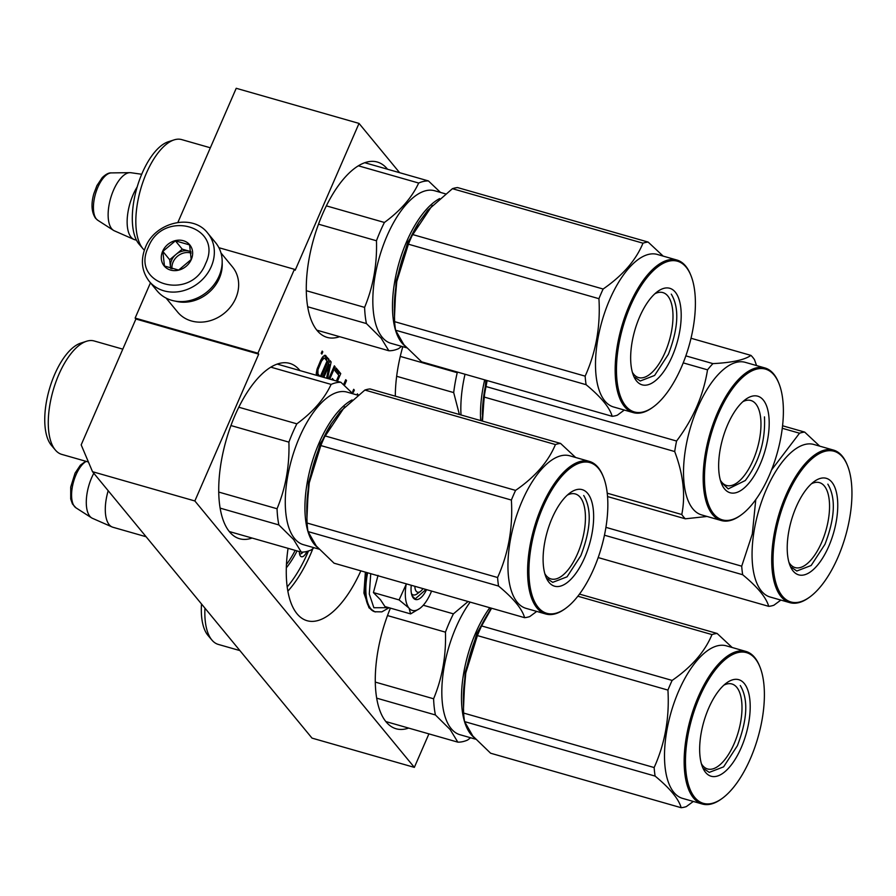 <?xml version="1.0" encoding="UTF-8"?>
<svg xmlns="http://www.w3.org/2000/svg" width="896" height="896" viewBox="0 0 896 896"><rect width="100%" height="100%" fill="white"/><g stroke="black" fill="none" stroke-linecap="round" stroke-linejoin="round"><path stroke-width="1.34" d="M306.88 551.454A9.005 3.942 -74 0 1 306.802 551.634A9.005 3.942 -74 0 1 300.429 556.058A9.005 3.942 -74 0 1 299.88 555.117A9.005 3.942 -74 0 1 299.365 551.578M302.904 552.093A6.63 2.912 -74 0 1 300.014 553.885A6.63 2.912 -74 0 1 299.477 553.571M92.523 471.699L194.858 500.965L414.344 767.379L312.01 738.114L92.523 471.699L81.178 444.864L135.901 319.01L135.128 318.08L257.936 353.203L258.709 354.133L135.901 319.01M150.461 282.822L135.128 318.08M399.627 172.693L359.027 123.413L236.219 88.29L177.901 222.398M414.344 767.379L428.915 733.88M194.858 500.965L258.709 354.133M218.893 247.699L294.414 269.304L257.936 353.203M294.414 269.304L295.187 270.234L359.027 123.413M402.797 346.696A91.19 39.973 106 0 0 395.315 396.166M387.531 169.232A91.19 39.973 106 0 0 387.296 168.941A91.19 39.973 106 0 0 377.261 162.019A91.19 39.973 106 0 0 317.834 226.016A91.19 39.973 106 0 0 317.072 330.456A91.19 39.973 106 0 0 327.107 337.378A91.19 39.973 106 0 0 339.64 336.683M390.41 608.126A91.19 39.973 106 0 0 386.075 721.851A91.19 39.973 106 0 0 396.11 728.773A91.19 39.973 106 0 0 408.643 728.078M288.053 548.341A91.19 39.973 106 0 0 297.046 613.794A91.19 39.973 106 0 0 307.093 620.715A91.19 39.973 106 0 0 360.853 570.853M299.981 370.597A91.19 39.973 106 0 0 299.746 370.306A91.19 39.973 106 0 0 289.71 363.384A91.19 39.973 106 0 0 230.272 427.381A91.19 39.973 106 0 0 229.522 531.821A91.19 39.973 106 0 0 239.557 538.731A91.19 39.973 106 0 0 252.09 538.048M358.019 395.114L357.403 393.826L356.922 394.923M354.323 390.096L353.685 389.312L352.722 391.552L353.36 392.325L354.323 390.096L353.461 389.85M344.422 385.414L346.517 380.61L345.744 379.68L343.582 384.664M337.411 381.304L340.749 373.61L336.134 368.021L334.97 370.698L338.822 375.357L336.37 381.002M333.894 380.296L332.382 378.459L331.845 379.714M329.75 379.109L335.115 366.778L334.342 365.837L328.709 378.806M323.837 377.418L329.403 364.616L326.547 378.19M327.6 378.493L331.139 361.95L329.997 360.55L322.784 377.115M321.395 376.723L328.966 359.307L325.058 355.253L322.874 356.686L320.734 360.237L316.982 369.309L316.322 375.267M322.818 351.848L322.179 351.075L321.205 353.304L321.843 354.077L322.818 351.848L321.944 351.602M358.165 394.755L357.123 394.464M346.517 380.61L345.475 380.307M340.749 373.61L338.699 373.027L335.597 369.264M338.083 374.461L338.699 373.027M335.115 366.778L334.074 366.475M329.403 364.616L328.362 364.314M331.139 361.95L329.582 361.502M325.898 355.578L324.901 355.298M328.966 359.307L326.917 358.725L324.251 355.488M326.301 360.158L326.917 358.725M319.939 376.298L317.934 373.878L317.946 369.802L321.507 361.166L324.027 358.086L322.246 357.571L324.733 358.254L327.029 361.054L320.354 376.421M317.89 375.715L316.221 373.688M286.462 564.458A64.781 28.403 106 0 0 295.187 550.379M286.328 567.829A66.203 29.019 106 0 0 297.069 550.917M317.621 372.803L316.355 372.445M317.934 373.878L316.243 373.397M317.621 371.448L316.534 371.134M317.946 369.802L316.938 369.51M318.595 367.864L317.598 367.573M321.507 361.166L320.466 360.864M322.414 359.531L321.283 359.206M323.254 358.512L321.866 358.109M324.027 358.086L324.733 358.254M414.859 586.298A11.838 5.197 106 0 0 416.259 591.304A11.838 5.197 -74 0 0 420.403 591.461L416.998 593.925M422.968 588.616A11.838 5.197 -74 0 1 420.403 591.461M108.192 490.717A33.163 14.538 106 0 0 109.211 524.72A33.163 14.538 -74 0 0 112.045 526.938A33.163 14.538 -74 0 0 112.862 527.24L146.115 536.749M93.811 473.267A30.251 13.261 106 0 0 89.869 516.286A30.251 13.261 -74 0 0 91.605 517.866A30.251 13.261 -74 0 0 92.445 518.314L112.045 526.938M137.178 186.939A33.163 14.538 106 0 0 131.062 237.182A33.163 14.538 -74 0 0 133.896 239.411A33.163 14.538 -74 0 0 134.714 239.702L136.494 240.218M141.691 174.261L130.906 172.715A30.251 13.261 106 0 0 129.942 172.659A30.251 13.261 106 0 0 111.328 195.978A30.251 13.261 106 0 0 111.709 228.76A30.251 13.261 -74 0 0 113.445 230.328A30.251 13.261 -74 0 0 114.296 230.787L133.896 239.411M149.251 281.355L157.08 290.853A37.901 32.603 -39.5 0 0 171.73 300.317A37.901 32.603 -39.5 0 0 219.072 276.125A37.901 32.603 -39.5 0 0 215.578 242.659L207.749 233.162C192.696 213.125 155.165 222.062 145.499 247.173C140.381 259.896 141.624 271.286 149.251 281.355A37.901 32.603 -39.5 0 0 182.034 291.054A37.901 32.603 -39.5 0 0 211.243 266.627A37.901 32.603 -39.5 0 0 207.749 233.162M205.621 263.592C223.866 226.218 163.005 208.813 148.31 247.195C130.066 284.581 190.915 301.986 205.621 263.592M191.296 259.493A16.576 14.269 -39.5 0 0 183.344 240.71A16.576 14.269 -39.5 0 0 162.635 251.294A16.576 14.269 -39.5 0 0 170.576 270.077A16.576 14.269 -39.5 0 0 191.296 259.493M191.195 259.515L189.582 244.91L175.403 240.845L162.837 251.406L164.461 266.022L178.64 270.077L191.195 259.515M162.837 251.406L169.691 259.728L170.654 268.419M175.403 240.845L182.258 249.166L169.691 259.728M190.915 251.642L182.258 249.166M190.938 251.776A14.213 12.23 -39.5 0 0 189.347 251.194A14.213 12.23 -39.5 0 0 175.974 254.442A14.213 12.23 -39.5 0 0 171.584 260.266A14.213 12.23 -39.5 0 0 170.498 267.03A14.213 12.23 -39.5 0 0 170.744 268.453M171.987 268.834A14.213 12.23 -39.5 0 1 173.085 262.08A14.213 12.23 140.5 0 1 191.106 253.086M175.403 301.146A35.526 30.565 -39.5 0 0 219.33 278.331A35.526 30.565 -39.5 0 0 222.163 262.618M166.118 298.11L177.632 312.077A35.526 30.565 -39.5 0 0 191.374 320.958A35.526 30.565 -39.5 0 0 235.749 298.267A35.526 30.565 -39.5 0 0 232.467 266.896L220.965 252.93M406.269 583.845L406.179 584.326A30.789 13.496 -74 0 0 408.834 607.936L409.08 608.238A30.789 13.496 -74 0 0 419.754 608.474A30.789 13.496 -74 0 0 423.338 605.158L423.707 604.733A30.789 13.496 106 0 0 430.797 592.928A30.789 13.496 106 0 0 431.57 591.069M378.056 575.366L373.419 592.581L380.509 599.794L384.944 606.558L410.603 613.906L409.08 608.238M418.835 592.222A15.635 6.854 -74 0 1 413.246 594.91A15.635 6.854 -74 0 1 411.477 593.667M388.842 607.678L373.867 607.746L369.298 594.014L370.742 573.675M426.563 589.646A19.421 8.512 -74 0 1 412.16 595.986A19.421 8.512 -74 0 1 411.264 585.267M419.754 608.474L410.603 613.906M408.834 607.936L399.09 599.917L406.179 584.326M373.419 592.581L399.09 599.917M425.947 589.467L415.195 598.92L412.059 595.717M491.131 608.115L476.84 633.438L465.091 672.594L463.456 709.486M489.787 607.723A79.352 34.787 106 0 0 475.709 632.834A79.352 34.787 106 0 0 470.87 734.306A79.352 34.787 106 0 0 474.029 737.43M387.498 615.574L445.458 632.162C446.208 655.704 442.254 677.914 433.608 698.779A87.64 38.416 106 0 0 435.422 714.963L450.173 729.568L457.822 742.146L385.84 721.56M423.259 605.237L453.421 613.861A87.64 38.416 106 0 0 445.458 632.162M470.142 602.112A79.352 34.787 106 0 0 451.214 728.683A79.352 34.787 -74 0 0 459.95 734.709L475.586 739.178M376.712 698.163L435.422 714.963M457.822 742.146A87.64 38.416 -74 0 0 467.6 740.04L470.613 737.755M468.082 601.518L453.421 613.861M375.312 682.102L433.608 698.779M239.893 650.586L218.299 644.414A58.979 25.85 -74 0 1 211.96 640.114A58.979 25.85 -74 0 1 211.814 639.934A58.979 25.85 106 0 1 204.949 608.171M208.141 635.6A55.418 24.293 -74 0 1 207.995 635.432A55.418 24.293 -74 0 1 207.861 635.264A55.418 24.293 106 0 1 201.499 603.971M463.613 713.059L654.147 767.547A90.003 39.458 106 0 0 655.11 776.093C670.04 788.424 678.72 798.963 681.162 807.71L490.616 753.222L472.864 736.064L464.576 721.605A90.003 39.458 106 0 1 463.613 713.059L463.333 700.594L465.774 672.974A80.528 35.302 -74 0 1 477.781 633.069A80.528 35.302 -74 0 1 487.054 615.115A80.528 35.302 -74 0 1 487.581 614.253M463.344 699.395L463.355 697.973A80.528 35.302 106 0 1 465.774 672.974L477.4 635.589A90.003 39.458 -74 0 1 479.438 630.694A90.003 39.458 -74 0 1 481.6 625.934L672.134 680.422C691.656 666.926 704.939 651.65 711.973 634.581A90.003 39.458 -74 0 1 717.136 633.461L579.477 594.093M491.568 608.238L481.6 625.934M723.867 685.16A44.195 19.376 -74 0 1 731.886 683.984A44.195 19.376 -74 0 1 734.059 743.859A44.195 19.376 106 0 1 707.582 768.97A44.195 19.376 106 0 1 701.389 763.728M708.658 708.221A50.21 22.008 106 0 0 702.554 767.155A50.21 22.008 106 0 0 741.205 747.712A50.21 22.008 106 0 0 748.955 694.131A50.21 22.008 106 0 0 726.667 682.864A50.21 22.008 106 0 0 708.658 708.221M722.232 798.381A78.4 34.373 106 0 1 687.422 780.786A78.4 34.373 106 0 1 699.53 697.133A78.4 34.373 -74 0 1 759.864 666.77A78.4 34.373 -74 0 1 750.333 758.8A78.4 34.373 106 0 1 722.232 798.381L721.381 798.997A79.352 34.787 106 0 1 702.296 804.014A79.352 34.787 106 0 1 698.398 696.528A79.352 34.787 -74 0 1 745.931 651.437A79.352 34.787 -74 0 1 759.472 665.795L759.864 666.77M477.4 635.589L667.934 690.088C669.581 717.696 664.989 743.512 654.147 767.547M464.576 721.605L655.11 776.093M681.162 807.71A90.003 39.458 106 0 0 686.325 806.602L693.302 801.45M732.166 647.506L717.136 633.461M577.864 596.221L711.973 634.581M672.134 680.422A90.003 39.458 -74 0 0 669.984 685.194A90.003 39.458 106 0 0 667.934 690.088M702.296 804.014L682.64 798.403A79.352 34.787 106 0 1 678.754 690.906A79.352 34.787 -74 0 1 726.286 645.826L745.931 651.437M740.275 685.53C748.462 699.238 747.499 719.275 737.408 745.674L723.61 766.853L709.24 772.386L704.066 768.824M344.736 406.762L320.286 443.408L308.538 482.552L306.891 519.456M352.083 399.941A79.352 34.787 106 0 0 319.155 442.803A79.352 34.787 106 0 0 314.317 544.275A79.352 34.787 106 0 0 317.475 547.4M230.933 425.544L288.904 442.131C289.643 465.674 285.69 487.883 277.054 508.749A87.64 38.416 106 0 0 278.869 524.933L293.619 539.538L301.269 552.115L229.286 531.53M238.784 407.221L296.856 423.83A87.64 38.416 106 0 0 288.904 442.131M357.896 395.203L347.032 392.101A79.352 34.787 106 0 0 295.322 447.787A79.352 34.787 106 0 0 294.661 538.653A79.352 34.787 -74 0 0 303.397 544.678L319.032 549.147M220.158 508.133L278.869 524.933M301.269 552.115A87.64 38.416 -74 0 0 311.046 550.01L314.048 547.725M352.923 393.781L340.894 382.29A87.64 38.416 106 0 0 331.117 384.406C324.386 398.888 312.973 412.037 296.856 423.83M218.758 492.072L277.054 508.749M270.794 367.147L331.117 384.406M277.178 364.078L340.894 382.29M88.424 462.011L61.746 454.384A58.979 25.85 -74 0 1 55.406 450.083A58.979 25.85 -74 0 1 55.25 449.904A58.979 25.85 106 0 1 53.166 390.342A58.979 25.85 106 0 1 86.52 341.264A58.979 25.85 106 0 1 94.181 340.973L122.797 349.149M51.587 445.57A55.418 24.293 -74 0 1 51.442 445.402A55.418 24.293 -74 0 1 51.307 445.234A55.418 24.293 106 0 1 49.347 389.267A55.418 24.293 106 0 1 80.685 343.146L86.52 341.264M307.059 523.029L497.594 577.517A90.003 39.458 106 0 0 498.557 586.062C513.486 598.394 522.166 608.933 524.608 617.68L334.062 563.192L316.31 546.034L308.011 531.574A90.003 39.458 106 0 1 307.059 523.029L306.768 510.563L309.221 482.944A80.528 35.302 -74 0 1 321.227 443.038A80.528 35.302 -74 0 1 330.501 425.074A80.528 35.302 -74 0 1 331.027 424.222M339.461 412.518A80.528 35.302 -74 0 1 340.234 411.622L331.262 423.83L325.035 435.904L515.581 490.392C535.102 476.896 548.374 461.619 555.408 444.55A90.003 39.458 -74 0 1 560.571 443.43L370.037 388.942A90.003 39.458 -74 0 0 364.874 390.051L555.408 444.55M306.79 509.365L306.802 507.942A80.528 35.302 106 0 1 309.221 482.944L320.835 445.558A90.003 39.458 -74 0 1 322.885 440.664A90.003 39.458 -74 0 1 325.035 435.904M567.302 495.13A44.195 19.376 -74 0 1 575.333 493.954A44.195 19.376 -74 0 1 577.494 553.829A44.195 19.376 106 0 1 551.029 578.939A44.195 19.376 106 0 1 544.835 573.698M552.104 518.179A50.21 22.008 106 0 0 546 577.125A50.21 22.008 106 0 0 584.64 557.682A50.21 22.008 106 0 0 592.402 504.101A50.21 22.008 106 0 0 570.102 492.834A50.21 22.008 106 0 0 552.104 518.179M565.667 608.35A78.4 34.373 106 0 1 530.869 590.755A78.4 34.373 106 0 1 542.976 507.102A78.4 34.373 -74 0 1 603.31 476.739A78.4 34.373 -74 0 1 593.779 568.77A78.4 34.373 106 0 1 565.667 608.35L564.816 608.966A79.352 34.787 106 0 1 545.742 613.984A79.352 34.787 106 0 1 541.845 506.498A79.352 34.787 -74 0 1 589.378 461.406A79.352 34.787 -74 0 1 602.918 475.765L603.31 476.739M320.835 445.558L511.381 500.058C513.027 527.666 508.435 553.482 497.594 577.517M308.011 531.574L498.557 586.062M524.608 617.68A90.003 39.458 106 0 0 529.76 616.571L536.738 611.419M340.234 411.622L364.874 390.051M575.613 457.475L560.571 443.43M515.581 490.392A90.003 39.458 -74 0 0 513.43 495.163A90.003 39.458 106 0 0 511.381 500.058M545.742 613.984L526.086 608.373A79.352 34.787 106 0 1 522.2 500.875A79.352 34.787 -74 0 1 569.722 455.795L589.378 461.406M583.722 495.499C591.909 509.208 590.946 529.245 580.854 555.643L567.056 576.822L552.686 582.355L547.512 578.782M811.418 483.795A44.195 19.376 -74 0 1 819.448 482.619A44.195 19.376 -74 0 1 821.61 542.494A44.195 19.376 106 0 1 795.133 567.605A44.195 19.376 106 0 1 788.95 562.363M796.219 506.856A50.21 22.008 106 0 0 790.115 565.79A50.21 22.008 106 0 0 828.755 546.347A50.21 22.008 106 0 0 836.506 492.766A50.21 22.008 106 0 0 814.218 481.499A50.21 22.008 106 0 0 796.219 506.856M809.782 597.016A78.4 34.373 106 0 1 774.984 579.421A78.4 34.373 106 0 1 787.08 495.768A78.4 34.373 -74 0 1 847.426 465.405A78.4 34.373 -74 0 1 837.883 557.435A78.4 34.373 106 0 1 809.782 597.016L808.931 597.632A79.352 34.787 106 0 1 789.846 602.65A79.352 34.787 106 0 1 785.96 495.163A79.352 34.787 -74 0 1 833.482 450.083A79.352 34.787 -74 0 1 847.022 464.43L847.426 465.405M605.909 527.352L741.709 566.182A90.003 39.458 106 0 0 742.672 574.728C757.59 587.059 766.27 597.598 768.712 606.346A90.003 39.458 106 0 0 773.875 605.237L780.853 600.085M755.776 499.621L752.315 533.994L741.709 566.182M604.442 535.203L742.672 574.728M598.17 557.57L768.712 606.346M782.555 425.768L804.686 432.096L819.717 446.141M782.264 428.277L799.523 433.216A90.003 39.458 -74 0 1 804.686 432.096M799.523 433.216L771.534 469.974M789.846 602.65L770.202 597.038A79.352 34.787 106 0 1 766.315 489.541A79.352 34.787 -74 0 1 813.837 444.461L833.482 450.083M827.837 484.165C836.013 497.874 835.061 517.922 824.97 544.309L811.16 565.488L796.802 571.021L791.627 567.459M485.901 380.206L481.992 420.963M484.68 379.859A79.352 34.787 106 0 0 480.659 420.582M465.024 374.237A79.352 34.787 106 0 0 461.014 414.96M396.659 376.286L453.69 392.594L459.39 414.49M457.632 372.12L457.229 372.691A87.64 38.416 106 0 0 453.69 392.594M400.266 356.406L457.229 372.691M742.862 401.677A44.195 19.376 -74 0 1 750.882 400.501A44.195 19.376 -74 0 1 760.525 432.298A44.195 19.376 -74 0 1 742.616 477.624A44.195 19.376 106 0 1 726.578 485.486A44.195 19.376 106 0 1 720.384 480.245M739.502 405.138A50.21 22.008 106 0 0 721.549 483.672A50.21 22.008 106 0 0 748.35 483.818A50.21 22.008 106 0 0 769.16 420.851A50.21 22.008 106 0 0 745.651 399.381A50.21 22.008 106 0 0 739.502 405.138M741.216 514.898A78.4 34.373 106 0 1 704.525 481.365A78.4 34.373 106 0 1 737.016 383.062A78.4 34.373 -74 0 1 778.859 383.286A78.4 34.373 -74 0 1 750.826 505.893A78.4 34.373 106 0 1 741.216 514.898L740.365 515.514A79.352 34.787 106 0 1 721.291 520.531A79.352 34.787 106 0 1 703.976 463.434A79.352 34.787 106 0 1 736.12 382.088A79.352 34.787 -74 0 1 764.926 367.954A79.352 34.787 -74 0 1 778.467 382.312L778.859 383.286M487.133 380.565L486.024 386.534A90.003 39.458 106 0 0 484.154 397.051L674.699 451.539C683.301 474.32 685.664 495.309 681.778 514.517A90.003 39.458 106 0 0 685.317 518.806L707.056 516.466M486.629 380.419A80.528 35.302 106 0 0 482.35 414.49M482.474 421.098L484.154 397.051M486.024 386.534L676.57 441.034A90.003 39.458 106 0 0 674.699 451.539M683.222 362.88L707.526 369.835C703.45 395.349 693.134 419.082 676.57 441.034M607.219 493.192L681.778 514.517M607.533 496.563L685.317 518.806M756.56 365.568L754.499 359.688A90.003 39.458 -74 0 0 750.96 355.398C744.531 359.923 731.853 362.667 712.925 363.619L685.843 355.869M691.006 338.251L750.96 355.398M712.925 363.619A90.003 39.458 -74 0 0 710.214 366.598A90.003 39.458 106 0 0 707.526 369.835M721.291 520.531L701.635 514.909A79.352 34.787 106 0 1 684.331 457.811A79.352 34.787 106 0 1 716.464 376.466A79.352 34.787 -74 0 1 745.27 362.342L764.926 367.954M764.467 416.875C765.598 440.843 759.214 462.056 745.304 480.525L728.235 488.902L720.91 481.936M432.298 205.397L407.837 242.043L396.088 281.187L394.453 318.091M439.645 198.576A79.352 34.787 106 0 0 406.717 241.438A79.352 34.787 106 0 0 401.867 342.91A79.352 34.787 106 0 0 405.037 346.035M318.494 224.179L376.466 240.766C377.205 264.309 373.251 286.518 364.605 307.384A87.64 38.416 106 0 0 366.43 323.568L381.17 338.173L388.83 350.75L316.837 330.165M326.334 205.856L384.418 222.466A87.64 38.416 106 0 0 376.466 240.766M445.446 193.838L434.594 190.736A79.352 34.787 106 0 0 382.872 246.422A79.352 34.787 106 0 0 382.222 337.288A79.352 34.787 -74 0 0 390.958 343.314L406.594 347.782M307.709 306.768L366.43 323.568M388.83 350.75A87.64 38.416 -74 0 0 398.597 348.645L401.61 346.36M440.474 192.416L428.445 180.936A87.64 38.416 106 0 0 418.667 183.042C411.947 197.523 400.523 210.672 384.418 222.466M306.32 290.707L364.605 307.384M358.344 165.794L418.667 183.042M364.728 162.714L428.445 180.936M144.346 250.163A58.979 25.85 -74 0 1 142.957 248.718A58.979 25.85 -74 0 1 142.811 248.539A58.979 25.85 106 0 1 140.728 188.978A58.979 25.85 106 0 1 174.082 139.899A58.979 25.85 106 0 1 181.742 139.608L210.347 147.784M139.138 244.205A55.418 24.293 -74 0 1 138.992 244.037A55.418 24.293 -74 0 1 138.858 243.869A55.418 24.293 106 0 1 136.898 187.902A55.418 24.293 106 0 1 168.246 141.781L174.082 139.899M394.61 321.664L585.155 376.152A90.003 39.458 106 0 0 586.107 384.698C601.037 397.029 609.717 407.568 612.158 416.315L421.624 361.827L403.872 344.669L395.573 330.21A90.003 39.458 106 0 1 394.61 321.664L394.33 309.198L396.771 281.579A80.528 35.302 -74 0 1 408.789 241.674A80.528 35.302 -74 0 1 418.051 223.709A80.528 35.302 -74 0 1 418.578 222.858M427.022 211.154A80.528 35.302 -74 0 1 427.784 210.258L418.824 222.466L412.597 234.539L603.131 289.027C622.653 275.531 635.936 260.254 642.97 243.186A90.003 39.458 -74 0 1 648.133 242.066L457.587 187.578A90.003 39.458 -74 0 0 452.424 188.686L642.97 243.186M394.341 308L394.352 306.578A80.528 35.302 106 0 1 396.771 281.579L408.397 244.194A90.003 39.458 -74 0 1 410.446 239.299A90.003 39.458 -74 0 1 412.597 234.539M654.864 293.765A44.195 19.376 -74 0 1 662.883 292.589A44.195 19.376 -74 0 1 665.056 352.464A44.195 19.376 106 0 1 638.579 377.574A44.195 19.376 106 0 1 632.397 372.333M639.666 316.826A50.21 22.008 106 0 0 633.55 375.76A50.21 22.008 106 0 0 672.202 356.317A50.21 22.008 106 0 0 679.952 302.736A50.21 22.008 106 0 0 657.664 291.469A50.21 22.008 106 0 0 639.666 316.826M653.229 406.986A78.4 34.373 106 0 1 618.419 389.39A78.4 34.373 106 0 1 630.526 305.738A78.4 34.373 -74 0 1 690.872 275.374A78.4 34.373 -74 0 1 681.33 367.405A78.4 34.373 106 0 1 653.229 406.986L652.378 407.602A79.352 34.787 106 0 1 633.293 412.619A79.352 34.787 106 0 1 629.406 305.133A79.352 34.787 -74 0 1 676.928 260.042A79.352 34.787 -74 0 1 690.469 274.4L690.872 275.374M408.397 244.194L598.931 298.693C600.589 326.301 595.986 352.117 585.155 376.152M395.573 330.21L586.107 384.698M612.158 416.315A90.003 39.458 106 0 0 617.322 415.206L624.299 410.054M427.784 210.258L452.424 188.686M663.163 256.11L648.133 242.066M603.131 289.027A90.003 39.458 -74 0 0 600.981 293.798A90.003 39.458 106 0 0 598.931 298.693M633.293 412.619L613.648 407.008A79.352 34.787 106 0 1 609.75 299.51A79.352 34.787 -74 0 1 657.283 254.43L676.928 260.042M671.283 294.134C679.459 307.843 678.507 327.88 668.405 354.278L654.606 375.458L640.248 380.99L635.062 377.418M287.874 591.147A91.19 39.973 106 0 0 312.894 548.621M287.213 586.891A88.816 38.931 106 0 0 308.482 550.995M91.605 517.866L75.936 507.808A24.842 10.886 -74 0 1 74.514 506.52A24.842 10.886 -74 0 1 73.248 482.866A24.842 10.886 -74 0 1 86.229 461.384M113.445 230.328L97.787 220.27A24.842 10.886 -74 0 1 96.365 218.982A24.842 10.886 -74 0 1 96.04 192.058A24.842 10.886 -74 0 1 111.328 172.906L129.942 172.659M389.088 607.746L381.853 611.867L374.774 611.755A42.392 18.581 -74 0 1 370.104 608.53A42.392 18.581 -74 0 1 366.901 572.578M375.502 611.957A42.392 18.581 -74 0 1 370.843 608.742A42.392 18.581 -74 0 1 367.64 572.79M75.936 507.808L72.442 503.944L70.717 498.994L70.728 487.032L75.051 473.166L80.405 465.147L85.758 461.25M97.787 220.27L95.525 218.243C91.504 212.218 90.933 204.042 93.834 193.715L96.902 185.64L102.245 177.61C105.84 174.205 108.875 172.637 111.328 172.906M374.774 611.755L369.006 607.824L363.922 593.04L365.378 572.141M207.995 635.432L211.96 640.114M487.054 615.115L487.816 613.861M51.442 445.402L55.406 450.083M330.501 425.074L331.262 423.83M138.992 244.037L142.957 248.718M418.051 223.709L418.813 222.466"/></g></svg>
